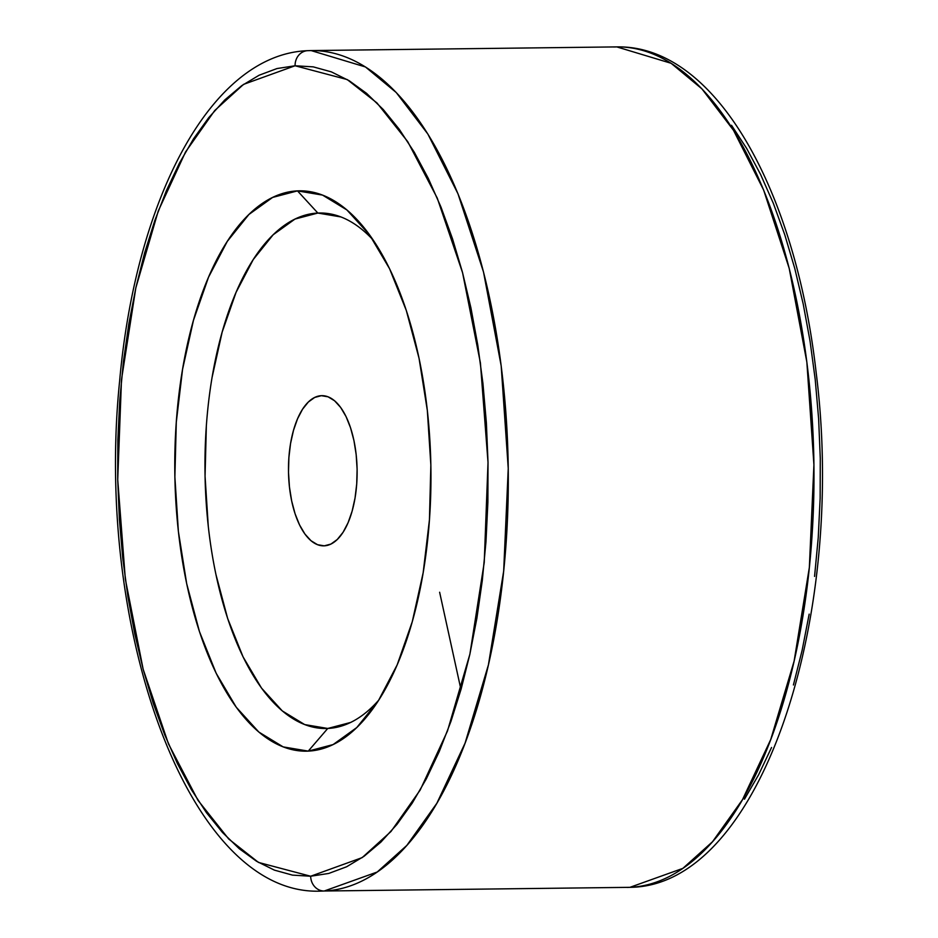 <?xml version="1.0" encoding="UTF-8"?>
<svg xmlns="http://www.w3.org/2000/svg" width="938" height="938" viewBox="0 0 938 938"><rect width="100%" height="100%" fill="white"/><g stroke="black" fill="none" stroke-linecap="round" stroke-linejoin="round"><path stroke-width="1.41" d="M321.359 395.684L328.077 396.821L334.596 400.796L340.658 407.455L346.04 416.554L350.519 427.728L353.943 440.555L356.159 454.555L357.108 469.164L356.721 483.844L355.045 498.019L352.125 511.14L348.08 522.712L343.062 532.292L337.258 539.502L330.915 544.075L324.243 545.834A75.087 34.319 89.3 0 1 323.704 545.846A75.087 34.319 89.3 0 1 288.494 471.755A75.087 34.319 89.3 0 1 321.359 395.684A75.087 34.319 89.3 0 1 321.898 395.672A75.087 34.319 89.3 0 1 357.108 469.75A75.087 34.319 89.3 0 1 324.243 545.834L317.525 544.697L311.006 540.722L304.944 534.062L299.574 524.963L295.083 513.789L291.671 500.951L289.443 486.963L288.505 472.353L288.881 457.674L290.557 443.498L293.488 430.378L297.534 418.805L302.552 409.226L308.344 402.015L314.699 397.442L321.359 395.684M613.769 46.994L616.794 46.9L671.116 63.28L701.929 88.864L733.528 130.335L763.649 190.074L789.198 268.338L806.856 362.115L813.926 464.802L809.353 567.443L794.111 661.138L770.755 739.472L742.556 799.563L712.505 841.749L682.887 868.354L629.914 887.336A14.949 13.284 87.3 0 0 630.359 887.325A14.949 13.284 -92.7 0 1 629.914 887.336A420.294 192.091 -90.7 0 0 813.879 461.555A420.294 192.091 -90.7 0 0 616.794 46.9C715.108 44.895 795.365 188.913 816.154 372.585C847.225 617.966 760.988 885.8 630.313 887.325L626.901 887.43A420.294 192.091 -90.7 0 0 629.914 887.336L324.231 891.006L377.205 872.023L406.822 845.419L436.874 803.245L465.072 743.142L488.428 664.819L503.671 571.113L508.244 468.472L501.173 365.785L483.516 272.02L457.967 193.756L427.845 134.017L396.246 92.534L365.433 66.95L311.099 50.57A420.294 192.091 89.3 0 1 508.197 465.225A420.294 192.091 89.3 0 1 324.231 891.006L629.914 887.336L324.231 891.006A420.294 192.091 89.3 0 1 321.206 891.1C189.019 897.232 94.222 629.586 119.607 381.262C135.775 199.219 210.792 54.345 307.687 50.675A14.949 13.284 87.3 0 0 295.083 65.766L347.236 79.566L377.006 102.981L407.737 141.661L437.249 198.07L462.575 272.724L480.408 362.924L488.018 462.411L484.243 562.425L469.903 654.114L447.485 730.983L420.189 790.03L390.994 831.49L362.185 857.613L310.654 876.233A14.949 13.284 87.3 0 0 324.231 891.006A14.949 13.284 -92.7 0 1 310.654 876.233L328.757 873.442L346.626 866.771L364.061 856.288L380.91 842.101L397.009 824.338L412.204 803.163L426.344 778.798L439.289 751.467L450.932 721.439L461.144 688.996L469.821 654.443L476.903 618.142L482.308 580.411L485.978 541.625L487.889 502.17L488.018 462.411L486.365 422.733L482.941 383.513L477.794 345.149L470.946 307.981L462.493 272.395L452.491 238.721L441.059 207.275L428.291 178.384L414.315 152.296L399.26 129.28L383.29 109.558L366.535 93.319L349.171 80.715L331.36 71.874L313.269 66.868L295.083 65.766L276.98 68.556L259.111 75.228L241.676 85.71L224.827 99.897L208.728 117.66L193.533 138.824L179.393 163.2L166.448 190.531L154.805 220.559L144.593 253.002L135.904 287.544L128.834 323.856L123.429 361.587L119.759 400.362L117.848 439.828L117.719 479.588L119.372 519.265L122.784 558.485L127.943 596.849L134.791 634.006L143.244 669.603L153.246 703.277L164.678 734.712L177.446 763.614L191.422 789.702L206.477 812.707L222.447 832.428L239.202 848.667L256.566 861.272L274.377 870.124L292.468 875.119L310.654 876.233L258.489 862.432L228.731 839.018L198 800.337L168.488 743.928L143.162 669.275L125.329 579.074L117.719 479.588L121.494 379.573L135.834 287.872L158.252 211.015L185.548 151.968L214.743 110.508L243.552 84.373L295.083 65.766A14.949 13.284 -92.7 0 1 307.641 50.675A14.949 13.284 87.3 0 1 308.086 50.664A420.294 192.091 89.3 0 1 311.099 50.57L307.687 50.675M373.242 240.14A257.774 117.825 -90.7 0 0 317.853 213.055A257.774 117.825 -90.7 0 0 205.059 476.223A257.774 117.825 -90.7 0 0 327.749 728.463L308.25 751.115A280.192 128.06 89.3 0 1 174.878 476.938A280.192 128.06 89.3 0 1 297.487 190.883L317.853 213.055L297.487 190.883A280.192 128.06 89.3 0 1 365.785 229.857A280.192 128.06 89.3 0 1 371.565 710.558A280.192 128.06 89.3 0 1 308.25 751.115L327.749 728.463A257.774 117.825 -90.7 0 0 378.776 700.1M215.916 574.419L227.653 618.47L243.048 656.846L261.503 688.07L282.315 710.934L304.686 724.582L327.749 728.463L350.624 722.448M340.916 216.936L317.853 213.055L294.978 219.07L273.169 234.758L253.272 259.521L236.048 292.398L222.154 332.122L212.129 377.182M206.348 425.84L205.059 476.223L208.283 526.394M731.523 125.293L746.578 148.298L760.554 174.386L773.322 203.288L784.754 234.723L794.756 268.397L803.209 303.994L810.057 341.151L815.216 379.515L818.628 418.735L820.281 458.412L820.152 498.172L818.241 537.638L814.571 576.413M809.166 614.144L802.096 650.456L793.407 684.998M771.552 747.469L758.608 774.8L744.467 799.176M476.856 249.004L477.032 248.394M297.487 190.883L322.566 195.104L346.872 209.936L369.502 234.793L389.563 268.725L406.295 310.431L419.052 358.316L427.341 410.527L430.859 465.06L429.44 519.816L423.167 572.708L412.274 621.683L397.173 664.866L378.448 700.604L356.815 727.525L333.107 744.573L308.25 751.115L283.17 746.894L258.853 732.062L236.235 707.205L216.174 673.273L199.442 631.555L186.685 583.682L178.384 531.471L174.878 476.938L176.297 422.17L182.57 369.291L193.463 320.315L208.564 277.12L227.289 241.383L248.922 214.474L272.618 197.426L297.487 190.883M460.968 689.606L439.629 592.241M311.099 50.57L616.794 46.9M372.011 709.96L371.565 710.558"/></g></svg>
